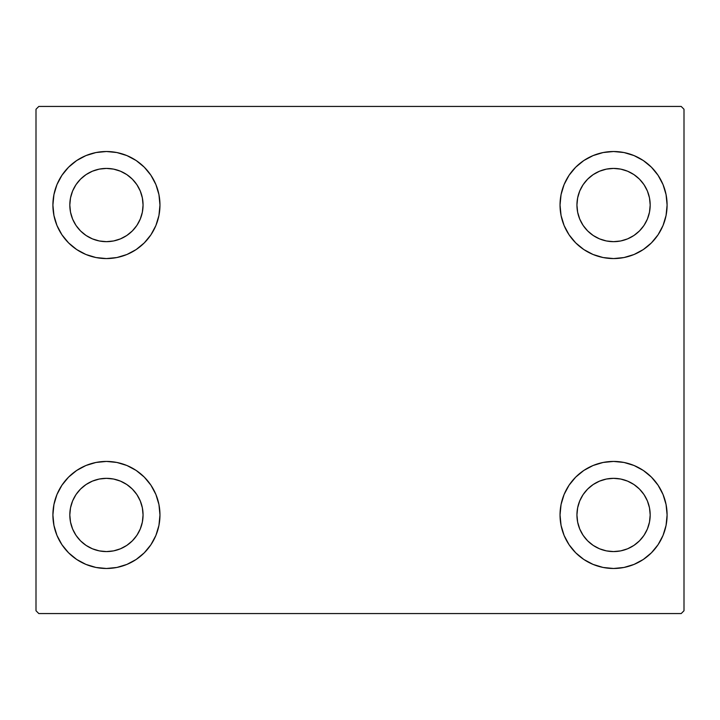 <?xml version="1.0" encoding="UTF-8"?>
<svg xmlns="http://www.w3.org/2000/svg" width="720" height="720" viewBox="0 0 720 720"><rect width="100%" height="100%" fill="white"/><g stroke="black" fill="none" stroke-linecap="round" stroke-linejoin="round"><path stroke-width="1.08" d="M52.902 514.953A53.532 53.532 0 0 1 106.434 461.43A53.532 53.532 0 0 1 159.966 514.953L158.94 525.402L155.889 535.446L150.948 544.698L144.288 552.807L136.179 559.467L126.918 564.408L116.874 567.459L106.434 568.485L95.994 567.459L85.95 564.408L76.698 559.467L68.58 552.807L61.929 544.698L56.979 535.446L53.937 525.402L52.902 514.953L53.937 504.513L56.979 494.469L61.929 485.217L68.58 477.108L76.698 470.448L85.95 465.498L95.994 462.456L106.434 461.43L116.874 462.456L126.918 465.498L136.179 470.448L144.288 477.108L150.948 485.217L155.889 494.469L158.94 504.513L159.966 514.953A53.532 53.532 0 0 1 106.434 568.485A53.532 53.532 0 0 1 52.902 514.953L53.937 504.513L56.979 494.469M560.034 205.047A53.532 53.532 0 0 1 613.566 151.515A53.532 53.532 0 0 1 667.098 205.047L666.063 215.487L663.021 225.531L658.071 234.783L651.42 242.892L643.302 249.552L634.05 254.502L624.006 257.544L613.566 258.57L603.126 257.544L593.082 254.502L583.821 249.552L575.712 242.892L569.052 234.783L564.111 225.531L561.06 215.487L560.034 205.047L561.06 194.598L564.111 184.554L569.052 175.302L575.712 167.193L583.821 160.533L593.082 155.592L603.126 152.541L613.566 151.515L624.006 152.541L634.05 155.592L643.302 160.533L651.42 167.193L658.071 175.302L663.021 184.554L666.063 194.598L667.098 205.047A53.532 53.532 0 0 1 613.566 258.57A53.532 53.532 0 0 1 560.034 205.047M560.034 514.953A53.532 53.532 0 0 1 613.566 461.43A53.532 53.532 0 0 1 667.098 514.953L666.063 525.402L663.021 535.446L658.071 544.698L651.42 552.807L643.302 559.467L634.05 564.408L624.006 567.459L613.566 568.485L603.126 567.459L593.082 564.408L583.821 559.467L575.712 552.807L569.052 544.698L564.111 535.446L561.06 525.402L560.034 514.953L561.06 504.513L564.111 494.469L569.052 485.217L575.712 477.108L583.821 470.448L593.082 465.498L603.126 462.456L613.566 461.43L624.006 462.456L634.05 465.498L643.302 470.448L651.42 477.108L658.071 485.217L663.021 494.469L666.063 504.513L667.098 514.953A53.532 53.532 0 0 1 613.566 568.485A53.532 53.532 0 0 1 560.034 514.953M52.902 205.047A53.532 53.532 0 0 1 106.434 151.515A53.532 53.532 0 0 1 159.966 205.047L158.94 215.487L155.889 225.531L150.948 234.783L144.288 242.892L136.179 249.552L126.918 254.502L116.874 257.544L106.434 258.57L95.994 257.544L85.95 254.502L76.698 249.552L68.58 242.892L61.929 234.783L56.979 225.531L53.937 215.487L52.902 205.047L53.937 194.598L56.979 184.554L61.929 175.302L68.58 167.193L76.698 160.533L85.95 155.592L95.994 152.541L106.434 151.515L116.874 152.541L126.918 155.592L136.179 160.533L144.288 167.193L150.948 175.302L155.889 184.554L158.94 194.598L159.966 205.047A53.532 53.532 0 0 1 106.434 258.57A53.532 53.532 0 0 1 52.902 205.047L53.937 194.598L56.979 184.554M69.813 205.047A36.63 36.63 0 0 1 106.434 168.417A36.63 36.63 0 0 1 143.064 205.047A36.63 36.63 0 0 1 106.434 241.668A36.63 36.63 0 0 1 69.813 205.047L70.515 197.901L72.594 191.025L75.978 184.698L80.532 179.145L86.085 174.591L92.421 171.207L99.288 169.119L106.434 168.417L113.58 169.119L120.447 171.207L126.783 174.591L132.336 179.145L136.89 184.698L140.274 191.025L142.353 197.901L143.064 205.047L142.353 212.193L140.274 219.06L136.89 225.396L132.336 230.94L126.783 235.494L120.447 238.878L113.58 240.966L106.434 241.668L99.288 240.966L92.421 238.878L86.085 235.494L80.532 230.94L75.978 225.396L72.594 219.06L70.515 212.193L69.813 205.047M576.936 514.953A36.63 36.63 0 0 1 613.566 478.332A36.63 36.63 0 0 1 650.187 514.953A36.63 36.63 0 0 1 613.566 551.583A36.63 36.63 0 0 1 576.936 514.953L577.647 507.807L579.726 500.94L583.11 494.604L587.664 489.06L593.217 484.506L599.553 481.122L606.42 479.034L613.566 478.332L620.712 479.034L627.579 481.122L633.915 484.506L639.468 489.06L644.022 494.604L647.406 500.94L649.485 507.807L650.187 514.953L649.485 522.099L647.406 528.975L644.022 535.302L639.468 540.855L633.915 545.409L627.579 548.793L620.712 550.881L613.566 551.583L606.42 550.881L599.553 548.793L593.217 545.409L587.664 540.855L583.11 535.302L579.726 528.975L577.647 522.099L576.936 514.953M576.936 205.047A36.63 36.63 0 0 1 613.566 168.417A36.63 36.63 0 0 1 650.187 205.047A36.63 36.63 0 0 1 613.566 241.668A36.63 36.63 0 0 1 576.936 205.047L577.647 197.901L579.726 191.025L583.11 184.698L587.664 179.145L593.217 174.591L599.553 171.207L606.42 169.119L613.566 168.417L620.712 169.119L627.579 171.207L633.915 174.591L639.468 179.145L644.022 184.698L647.406 191.025L649.485 197.901L650.187 205.047L649.485 212.193L647.406 219.06L644.022 225.396L639.468 230.94L633.915 235.494L627.579 238.878L620.712 240.966L613.566 241.668L606.42 240.966L599.553 238.878L593.217 235.494L587.664 230.94L583.11 225.396L579.726 219.06L577.647 212.193L576.936 205.047M69.813 514.953A36.63 36.63 0 0 1 106.434 478.332A36.63 36.63 0 0 1 143.064 514.953A36.63 36.63 0 0 1 106.434 551.583A36.63 36.63 0 0 1 69.813 514.953L70.515 507.807L72.594 500.94L75.978 494.604L80.532 489.06L86.085 484.506L92.421 481.122L99.288 479.034L106.434 478.332L113.58 479.034L120.447 481.122L126.783 484.506L132.336 489.06L136.89 494.604L140.274 500.94L142.353 507.807L143.064 514.953L142.353 522.099L140.274 528.975L136.89 535.302L132.336 540.855L126.783 545.409L120.447 548.793L113.58 550.881L106.434 551.583L99.288 550.881L92.421 548.793L86.085 545.409L80.532 540.855L75.978 535.302L72.594 528.975L70.515 522.099L69.813 514.953M681.183 106.434L38.817 106.434L36 109.251L36 610.749L38.817 613.566L681.183 613.566L684 610.749L684 109.251L681.183 106.434L38.817 106.434L36 109.251L36 610.749L38.817 613.566L681.183 613.566L684 610.749L684 109.251L681.183 106.434M61.929 485.217L68.58 477.108M68.58 552.807L61.929 544.698M56.979 535.446L53.937 525.402M651.42 167.193L658.071 175.302M663.021 184.554L666.063 194.598M667.098 205.047L666.063 215.487L663.021 225.531M658.071 234.783L651.42 242.892M651.42 477.108L658.071 485.217M663.021 494.469L666.063 504.513M667.098 514.953L666.063 525.402L663.021 535.446M658.071 544.698L651.42 552.807M61.929 175.302L68.58 167.193M68.58 242.892L61.929 234.783M56.979 225.531L53.937 215.487M144.288 242.892L136.179 249.552M136.179 160.533L144.288 167.193L150.948 175.302M583.821 559.467L575.712 552.807L569.052 544.698M575.712 477.108L583.821 470.448M569.052 175.302L575.712 167.193L583.821 160.533M150.948 544.698L144.288 552.807L136.179 559.467M158.94 194.598L155.889 184.554M85.95 155.592L76.698 160.533M561.06 525.402L564.111 535.446M634.05 564.408L643.302 559.467M603.126 152.541L600.354 153.171M575.712 242.892L583.821 249.552M144.288 477.108L136.179 470.448M116.874 567.459L119.646 566.829"/></g></svg>
